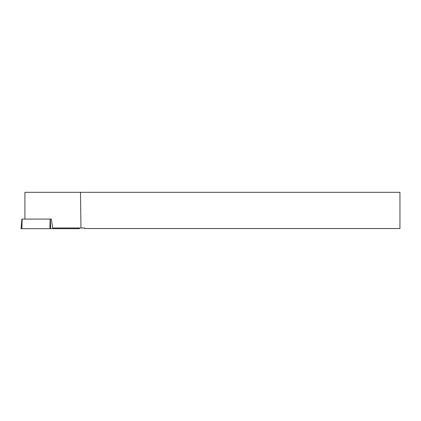 <?xml version="1.0" encoding="UTF-8"?>
<svg xmlns="http://www.w3.org/2000/svg" width="421" height="421" viewBox="0 0 421 421"><rect width="100%" height="100%" fill="white"/><g stroke="black" fill="none" stroke-linecap="round" stroke-linejoin="round"><path stroke-width="0.63" d="M79.406 227.993L79.464 228.687L21.05 228.687L21.892 219.062L51.378 219.062L52.678 227.993L80.969 227.993L80.474 192.313L24.918 192.313L24.918 219.062M80.969 227.993L84.705 227.993L84.705 228.535L399.95 228.535L399.95 192.313L80.474 192.313M78.606 227.993L78.622 228.687L21.892 228.687L22.145 219.062M50.367 219.062L50.62 228.687M49.894 228.687L50.146 219.062"/></g></svg>
